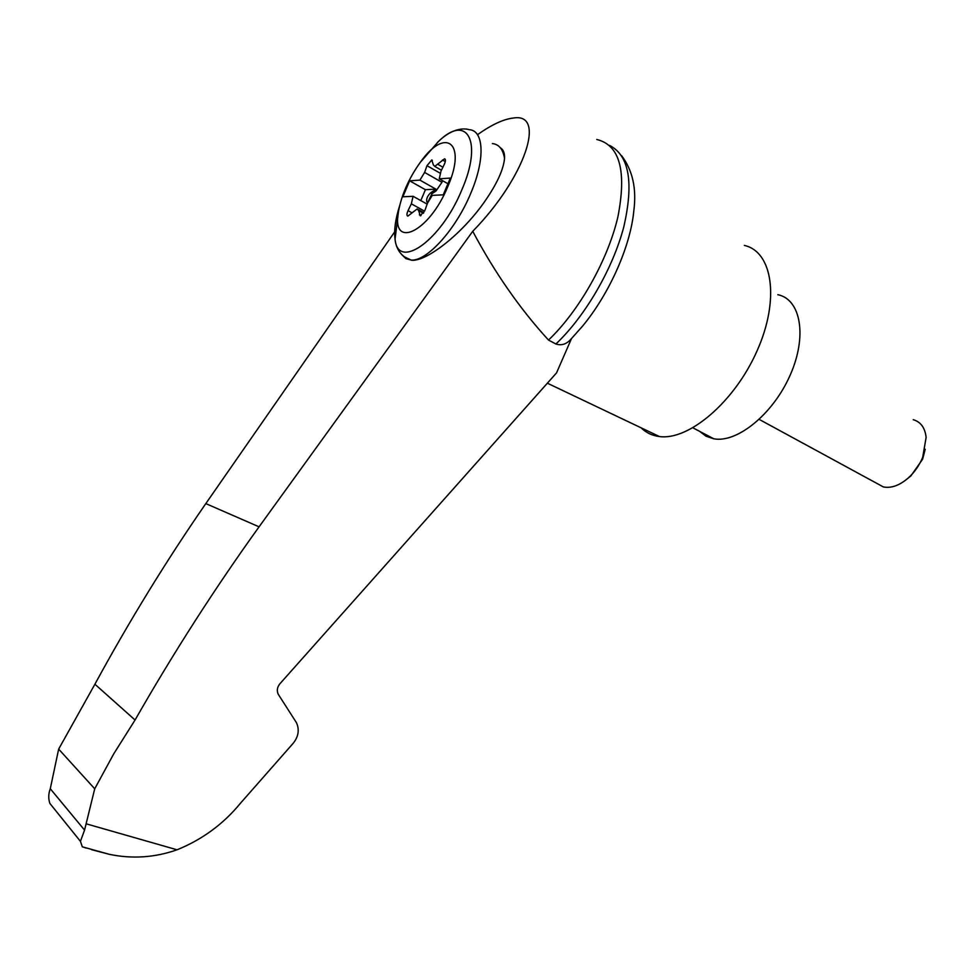 <?xml version="1.0" encoding="UTF-8"?>
<svg xmlns="http://www.w3.org/2000/svg" width="975" height="975" viewBox="0 0 975 975"><rect width="100%" height="100%" fill="white"/><g stroke="black" fill="none" stroke-linecap="round" stroke-linejoin="round"><path stroke-width="1.46" d="M394.656 231.879L205.81 503.6C166.323 560.722 129.358 620.917 94.904 684.218L58.658 749.117L50.286 788.738L84.557 830.103L94.721 788.799L113.77 753.809L135.05 720.013C173.501 652.75 214.841 588.352 259.07 526.829L472.741 231.282C525.245 177.694 546.622 112.259 513.398 118.036C503.661 119.084 491.692 124.629 477.47 134.696M472.741 231.282C494.691 272.61 519.943 308.868 548.511 340.068C579.04 311.074 607.925 260.081 617.955 216.621C626.791 170.747 619.722 145.031 596.749 139.486M571.472 338.642L556.53 372.901L279.91 683.755C277.217 687.095 276.632 690.556 278.18 694.151L296.534 722.828C299.593 729.873 298.46 736.734 293.109 743.389L240.435 803.254C223.397 824.046 202.264 839.56 177.048 849.798C154.818 857.61 132.222 859.109 109.285 854.307L91.711 849.725M571.508 338.569L570.704 339.446C566.341 344.26 561.405 345.772 555.908 343.992L548.511 340.068M50.286 788.738C48.384 793.76 48.25 798.659 49.883 803.437L80.438 841.34L82.327 846.824L86.056 848.043M58.658 749.117L94.721 788.799M94.904 684.218L135.05 720.013M500.321 147.761C503.38 149.541 504.782 153.087 504.538 158.401C503.514 169.516 496.97 183.812 484.88 201.277C462.674 233.354 426.831 261.714 411.499 260.264L403.979 256.596M447.866 186.383C429.097 232.733 390.829 250.027 398.531 211.258C401.578 194.781 408.793 178.51 420.201 162.447C445.197 126.567 467.147 142.326 447.866 186.383M424.576 211.173L411.34 203.836L413.095 196.304L402.87 196.792L409.61 180.814L419.92 180.119L424.6 172.429L427.013 165.689L431.754 159.961L432.364 160.314M423.418 213.245L418.641 210.6L420.274 215.816L425.015 210.1L427.477 203.202L432.266 195.366L443.247 194.842L450.316 178.072L439.25 178.815L440.98 171.173L444.356 164.227C445.733 161.046 445.807 159.23 444.551 158.803L434.753 166.396L433.351 164.873L431.754 159.961M418.641 210.6L417.166 208.942L407.842 216.121C406.575 215.682 406.648 213.854 408.038 210.637L411.34 203.836M427.964 201.947L431.986 193.684L436.008 190.99L434.57 190.186L435.849 189.113L419.92 180.119M435.849 189.113L425.417 189.698L409.61 180.814M434.57 190.186L430.548 192.879C427.464 195.938 426.209 198.9 426.794 201.788L427.611 202.849M436.008 190.99L441.967 182.301L424.6 172.429M442.54 180.692L441.967 182.301M425.417 189.698L420.81 200.594M427.148 204.128L413.095 196.304M447.915 183.751L439.25 178.815M913.234 419.689C920.729 421.858 925.031 427.769 926.128 437.409L922.679 457.324C919.267 465.55 914.367 472.522 907.993 478.225C899.377 485.538 891.162 488.438 883.374 486.939L875.769 482.808M925.214 449.268L922.582 459.262L910.845 475.971L907.908 478.311M699.587 431.328L706.034 436.215L713.822 438.811C737.063 443.186 772.956 414.265 790.067 375.375C807.471 336.546 800.938 299.349 777.831 294.682M555.908 343.992C585 316.509 612.69 269.124 623.744 227.065C633.945 182.593 629.216 155.378 609.521 145.421M84.557 830.103L80.438 841.34M570.704 339.446L582.538 326.162C609.424 293.694 630.593 246.029 633.835 210.661C636.699 188.638 632.629 170.332 621.648 155.732M641.16 427.842C646.096 432.754 652.19 435.654 659.441 436.544C688.764 440.676 734.516 402.053 757.063 350.866C779.963 299.739 772.712 251.635 744.327 245.42M86.105 823.802L177.048 849.798M205.81 503.6L259.07 526.829M492.375 143.569C498.944 144.288 503.003 149.224 504.538 158.401M437.361 142.545L438.397 141.558C453.887 126.299 466.818 128.737 469.024 129.687C484.014 130.053 485.392 159.181 470.779 193.233C455.812 229.698 426.66 261.629 411.121 260.057L405.88 258.619L401.956 254.804M420.201 162.447L438.397 141.558C466.867 113.307 483.112 141.058 461.955 189.577C441.212 240.801 397.715 270.904 395.058 239.143C393.863 230.344 395.375 219.241 399.604 205.835M427.806 202.349L426.794 201.788M431.986 193.684L430.548 192.879M440.115 173.184L427.013 165.689M420.944 215.658L419.372 214.805M411.962 212.794L408.038 210.637M445.295 161.594L442.504 159.973M442.906 167.225L438.104 164.47M411.499 260.264L411.121 260.057C408.696 259.618 396.618 255.279 395.058 239.143L398.531 211.258M418.238 209.527L423.808 212.611M444.551 158.803L445.185 159.169M434.753 166.396L441.443 170.235M883.374 486.939L759.208 419.408M910.845 475.971L907.993 478.225M692.932 427.842L713.822 438.811M109.285 854.307L82.327 846.824M659.441 436.544L547.377 383.199"/></g></svg>
